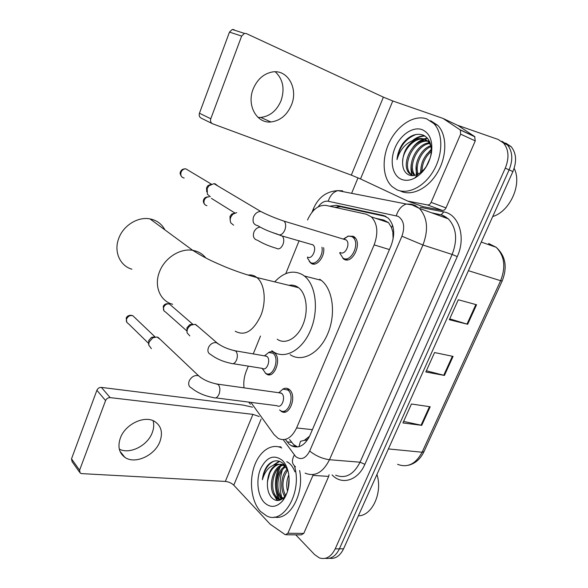 <?xml version="1.0" encoding="UTF-8"?>
<svg xmlns="http://www.w3.org/2000/svg" width="588" height="588" viewBox="0 0 588 588"><rect width="100%" height="100%" fill="white"/><g stroke="black" fill="none" stroke-linecap="round" stroke-linejoin="round"><path stroke-width="0.88" d="M323.628 247.702C325.171 256.713 316.55 267.327 311.103 263.321L309.295 261.535M268.576 352.513C270.473 351.448 272.266 351.455 273.964 352.513L274.383 352.815C282.203 358.357 274.228 379.672 266.482 374.049L265.144 372.888M347.743 236.192L353.329 236.258L354.358 236.979C362.664 243.344 352.234 264.945 343.782 259.102L343.01 258.558L347.523 259.837M282.718 389.197C284.754 387.955 286.724 387.896 288.62 389.028L289.303 389.521C297.403 395.548 289.539 417.068 281.351 411.402L279.881 410.181M250.892 402.376L274.023 434.561L278.175 438.413C285.43 441.588 291.575 438.104 296.602 427.946L374.144 244.88C378.451 232.98 377.54 223.653 371.403 216.899L366.273 214.208L326.09 205.425C318.483 204.69 312.301 209.549 307.524 219.993M393.673 234.855L391.505 227.593L388.565 222.646L383.81 220.096L375.416 218.244M298.969 446.704L300.453 441.345L304.349 440.309C306.003 440.53 307.458 439.736 308.729 437.913M309.575 436.23L304.349 440.309M392.865 232.929L393.122 239.037M248.305 366.133L246.24 371.226C244.123 376.629 243.381 382.163 244.027 387.852M299.16 240.639L285.783 273.641M260.499 336.042L253.259 353.91M285.342 439.398L289.12 444.109L291.472 445.814C298.763 448.938 304.9 445.506 309.883 435.532L391.035 245.799C395.32 234.083 394.394 224.851 388.234 218.111L382.92 215.34L336.417 205.33L329.596 206.197M297.646 446.976L293.566 444.521L289.561 439.523M278.947 500.41L278.264 498.933L278.947 500.41M277.962 498.212C274.368 488.172 274.611 478.088 278.69 467.975C274.611 478.088 274.368 488.172 277.962 498.212M457.486 125.244L498.146 139.452L503.585 143.075C508.782 149.602 509.348 157.966 505.276 168.161L335.204 548.861C331.147 556.909 325.862 559.923 319.358 557.894L314.617 554.609L295.771 534.852M351.617 193.32L358.019 177.826M505.731 143.068L511.163 146.677C516.374 153.174 516.948 161.472 512.905 171.564L343.568 548.81L339.401 548.832C335.873 556.013 331.176 559.181 325.304 558.343C331.176 559.181 335.873 556.013 339.401 548.832L509.105 169.873L339.401 548.832L335.204 548.861M501.954 141.267L507.393 144.883C512.596 151.395 513.17 159.723 509.105 169.873C513.17 159.723 512.596 151.395 507.393 144.883L501.954 141.267M334.565 207.285L340.636 206.741L386.11 216.56M281.608 496.956C279.366 487.996 279.601 479.036 282.306 470.091C279.601 479.036 279.366 487.996 281.608 496.956M280.425 466.527C275.353 477.86 275.162 489.084 279.837 500.182M476.552 304.76L458.302 299.762L449.335 319.718L467.68 324.282L476.552 304.76M449.717 318.858L467.68 324.282M430.188 406.771L411.446 403.993L402.92 422.948L421.743 425.337L430.188 406.771M403.611 421.412L421.743 425.337M453.076 356.409L434.576 352.543L425.83 371.991L444.425 375.438L453.076 356.409M426.374 370.778L444.425 375.438M343.568 548.81C340.048 555.947 335.351 559.1 329.486 558.277M153.093 420.692C154.152 424.418 153.872 428.402 152.255 432.65C147.661 445.579 129.852 454.693 119.32 449.151M120.349 438.075C117.541 446.461 119.019 452.856 124.766 457.258C134.865 464.785 154.997 455.502 159.965 441.448C163.045 432.496 161.252 425.822 154.593 421.427C144.494 415.032 125.148 424.227 120.349 438.075M329.074 474.729L328.677 476.405L312.948 475.391L287.892 533.272L303.776 533.404L301.232 534.889L286.518 534.786M328.677 476.405L303.776 533.404M252.517 407.183L242.859 405.036L101.401 387.396L110.162 397.62L252.921 414.364L259.205 416.525M79.505 472.127L72.103 461.668L71.508 458.838L79.586 470.216L80.174 473.075L81.725 473.627L225.336 481.432C228.695 481.815 231.51 483.064 233.781 485.196L270.149 524.187L285.356 534.779L287.892 533.272M110.162 397.62C108.067 397.591 106.538 398.576 105.575 400.575L96.888 390.278L71.508 458.838M96.888 390.278C97.828 388.3 99.335 387.345 101.401 387.396M105.575 400.575L79.586 470.216M312.948 475.391L313.213 474.575M376.93 474.472C382.876 492.479 372.219 515.867 358.371 515.83M294.353 465.747C302.666 491.59 283.732 525.04 266.709 515.955L260.499 511.45C251.627 501.976 248.944 482.197 254.097 466.835C259.154 451.408 271.355 442.742 281.762 448.012M299.63 470.459C304.591 493.854 289.553 520.858 274.295 517.058M288.083 471.223L283.769 464.035C278.256 459.294 272.825 459.816 267.474 465.593C264.666 469.4 262.961 474.119 262.373 479.742C265.453 469.54 270.862 464.395 278.609 464.292C271.847 465.99 268.113 472.135 267.422 482.733C267.173 488.849 268.488 493.707 271.362 497.316C275.654 501.785 280.086 501.571 284.658 496.676L286.9 493.192M264.284 502.505C257.522 495.471 255.883 479.881 260.572 468.842C266.562 457.023 273.765 454.156 282.181 460.242C285.43 463.432 287.591 467.997 288.657 473.935C290.082 484.534 288.076 493.508 282.637 500.858C276.434 507.591 270.318 508.142 264.284 502.505M284.519 464.836L283.365 465.093M283.1 465.181C273.053 467.769 269.098 489.473 276.573 496.941L279.204 498.977L281.233 499.58M284.349 464.645C272.913 464.101 266.952 488.569 275.265 496.882L277.889 498.918L281.314 499.535M285.562 466.909C277.183 472.149 275.243 490.568 281.784 497.161L283.041 498.323M284.952 466.38C276.147 471.003 273.692 490.296 280.491 497.103L282.475 498.778M287.752 470.01C282.108 478.705 281.446 487.32 285.775 495.853M287.348 468.937C280.608 475.641 279.888 490.51 285.261 496.86M289.083 477.588L288.252 488.584M288.796 474.847C286.576 480.293 286.158 485.769 287.547 491.281M283.306 499.477L283.754 499.359M283.607 498.852L284.364 498.426M286.79 468.21L282.85 465.057L278.609 464.292M285.239 465.74L284.158 465.152C276.426 461.235 267.797 471.326 267.422 482.733M278.484 446.799L280.939 446.865M283.475 493.935L284.599 496.75M284.607 496.772L284.945 497.433M278.418 493.942L281.299 499.535M273.317 493.942L277.139 500.528M294.926 471.833C292.978 466.74 290.251 463.359 286.746 461.69M279.271 461.22L273.677 464.88M280.226 496.809L281.733 499.285M275.103 496.706L277.779 500.542M279.668 461.36L274.714 464.535M270.362 470.738L267.452 481.631M274.008 461.124C267.885 464.035 264.005 470.238 262.373 479.742M164.905 229.879C161.751 223.925 156.775 220.265 149.977 218.898C137.849 216.428 123.127 225.594 118.651 238.669C113.66 251.789 120.092 265.967 131.918 269.186M277.227 339.225C285.209 344.98 297.212 338.512 302.923 324.73C308.737 311.03 306.569 293.699 298.55 287.672L297.837 287.157C295.088 285.342 292.104 284.732 288.877 285.32M274.956 281.579C284.254 271.906 293.552 269.686 302.849 274.919L304.334 275.985C315.94 284.886 319.086 310.273 310.523 330.324C302.107 350.492 284.621 359.782 273.053 351.602L271.818 350.691M319.718 279.249L321.217 280.314C332.926 289.149 336.204 314.146 327.692 333.852C319.335 353.66 301.813 362.745 290.127 354.645M278.903 392.755L281.667 393.379C286.187 396.819 281.748 408.947 277.154 405.735L215.767 397.878M278.881 392.659L282.938 389.109L287.892 390.028C295.477 395.687 288.098 415.87 280.432 410.556L279.579 409.932M151.388 348.647L148.691 344.987L149.087 342.04L152.865 337.777L157.047 337.005L160.421 339.57M148.661 344.59L148.771 340.459L151.491 337.402L154.497 336.843M344.377 239.198L346.229 239.977C350.889 243.535 345.075 255.765 340.298 252.517M343.502 238.934L348.383 236.053L351.925 236.633L352.881 237.309C360.664 243.263 350.896 263.549 342.973 258.081L339.607 252.803M210.357 196.737L207.38 194.238L207.189 188.572L208.96 185.779L213.959 183.647L215.245 183.875L217.986 186.036M206.697 191.798L206.564 187.726L207.836 185.72L211.224 184.176M264.541 355.858L266.908 356.416C271.274 359.569 266.776 371.587 262.432 368.404L233.171 363.7M189.814 335.888L187.16 332.955C186.653 329.655 188.028 327.001 191.284 325.002L195.113 324.356L198.127 326.597M264.865 355.534L268.797 352.44L273.001 353.27C280.329 358.482 272.839 378.474 265.585 373.196L262.13 368.353M187.006 331.985L186.962 327.759L189.711 324.716L192.474 324.253M312.618 244.623L312.985 244.887C317.454 248.129 312.007 260.219 307.546 257.022M321.952 247.217C323.738 255.67 315.521 266.195 310.28 262.344L307.384 257.948M230.217 220.801L229.974 216.472L231.723 214.061L234.921 213.01L211.445 198.391M233.62 225.167L230.878 222.962C229.526 219.772 230.275 216.81 233.127 214.076L236.699 212.606M275.265 71.78C283.048 79.196 284.967 88.854 281.027 100.746C276.691 110.757 269.929 116.321 260.741 117.431L258.022 117.394M253.149 89.06C246.482 105.355 256.794 123.568 270.899 121.966C280.175 120.805 287.025 115.145 291.442 104.987C298.483 88.626 287.672 69.083 272.244 71.993C263.571 73.735 257.206 79.424 253.149 89.06M443.359 118.585L458.001 125.487L474.612 136.534L475.258 140.907L460.632 134.145L431.107 202.368L445.983 207.909C445.072 209.725 443.866 210.555 442.374 210.416L422.993 206.645L408.006 201.192M475.258 140.907L445.983 207.909M212.062 123.509L201.287 118.188C199.413 117.24 198.803 115.586 199.442 113.234L210.783 118.754C210.114 121.143 210.732 122.826 212.621 123.781L351.315 175.121L360.517 178.943L407.697 201.081L427.491 204.933C428.983 205.065 430.188 204.212 431.107 202.368M460.632 134.145L460.367 130.022L443.007 118.416L392.777 100.974L383.391 97.138L246.365 33.59L244.446 33.398L241.646 36.074L229.482 32.09L199.442 113.234M229.482 32.09L232.238 29.474L234.134 29.672M241.646 36.074L210.783 118.754M514.14 168.352C522.401 184.029 510.002 211.504 492.715 216.538M426.712 118.886L433.893 123.605C443.102 133.094 443.124 154.174 433.694 170.469C424.367 186.83 407.874 194.981 396.738 189.689L392.02 186.528C382.354 177.679 381.531 157.731 389.844 141.326C398.054 124.869 414.378 114.498 426.712 118.886M430.681 120.716L437.862 125.428C447.086 134.902 447.13 155.901 437.715 172.108C428.402 188.395 411.909 196.48 400.766 191.188M402.868 143.428C399.465 148.426 397.503 153.813 396.996 159.591C400.178 148.882 406.521 142.156 416.017 139.407C407.499 144.075 403.023 151.77 402.596 162.486C402.589 168.462 404.515 172.527 408.366 174.673C411.277 176.077 414.511 175.908 418.061 174.173C424.654 170.395 428.931 164.001 430.886 154.997C432.195 145.089 429.659 138.467 423.294 135.13C416.157 132.763 409.344 135.527 402.868 143.428M401.17 179.215C392.27 175.312 389.55 160.752 395.033 147.831C400.377 134.85 412.93 126.185 422.155 129.654C429.916 133.248 433.003 141.105 431.43 153.211C428.924 164.743 423.323 173.056 414.613 178.142C409.74 180.604 405.257 180.964 401.17 179.215M429.549 141.517L428.534 141.311M427.836 141.23C413.562 139.356 401.339 165.75 410.865 174.144L412.879 175.614M429.46 141.348L427.99 140.907M427.307 140.775C412.96 137.937 399.855 165.052 409.63 173.651L412.107 175.349M429.732 143.465C416.841 144.986 407.602 166.933 415.069 175.297M429.291 142.84C415.694 143.604 405.816 167.47 414.393 175.444M431.048 146.566C421.353 150.33 414.591 165.559 418.193 174.107M430.879 145.648C420.28 148.926 412.842 165.787 417.348 174.511M431.298 151.359C425.095 156.952 422.022 163.626 422.074 171.387M431.32 149.94C423.889 155.974 420.449 163.42 421.008 172.284M430.232 157.856L426.263 166.507M430.093 142.833L425.8 139.738M430.857 145.537L428.071 141.451L424.565 139.194C422.008 138.209 419.163 138.283 416.017 139.407M425.602 139.665C415.716 135.527 402.207 150.028 402.596 162.486M431.305 149.271L426.256 154.842M421.096 166.713L420.567 172.615M416.216 165.368L416.311 174.923M411.306 163.964C410.659 168.014 410.924 171.747 412.107 175.158M427.307 138.07L423.823 138.944M423.345 139.128C419.34 140.797 415.885 143.509 412.967 147.272M424.551 135.777C420.567 135.821 416.723 137.291 413.011 140.179M427.579 138.386L424.521 139.18M424.249 139.275L417.921 143.024M424.984 136.041C421.471 136.107 418.031 137.32 414.658 139.672M416.238 134.395C405.698 138.415 399.281 146.816 396.996 159.591M392.6 225.226L391.505 227.593M337.857 206.55L336.792 207.77M312.39 429.666L296.602 427.946M389.425 249.569L374.144 244.88M283.225 439.699L295.698 456.567C301.034 460.448 305.701 458.603 309.7 451.025L401.92 236.222C405.139 226.894 403.875 220.265 398.135 216.34L328.222 201.25C324.613 200.706 321.269 202.573 318.189 206.836M401.92 236.222L422.941 245.02L452.15 254.457C457.78 239.632 456.494 227.754 448.291 218.832L419.354 208.365L412.048 204.918L406.396 204.029L411.321 204.19L415.025 205.403L419.354 208.365C427.483 217.464 428.681 229.68 422.941 245.02L329.493 459.72C322.952 472.612 314.823 477.089 305.106 473.134M420.2 207.285L443.742 211.9C458.86 214.135 466.291 237.368 457.258 256.596L364.883 464.322L360.062 462.205L329.493 459.72C322.195 458.677 315.594 455.781 309.7 451.025M338.357 190.725L342.628 190.828L337.821 190.622L406.396 204.029C401.685 205.565 398.319 209.453 396.297 215.7M364.883 464.322C358.151 480.102 342.708 485.181 332.977 475.78L332.095 474.935M335.638 475.17C345.45 479.022 353.594 474.707 360.062 462.205L452.15 254.457L457.258 256.596M443.742 211.9L441.287 214.73L448.291 218.832L443.94 215.899L441.22 214.914M505.276 168.161L512.905 171.564M440.221 214.679L432.577 213.15M431.57 212.782L440.875 214.782M314.264 209.762L313.353 208.924C318.211 197.443 326.369 191.335 337.821 190.622C333.256 191.982 330.059 195.525 328.222 201.25M312.015 212.224L313.426 208.74M248.724 402.096L250.414 404.25M294.36 455.046C291.707 459.86 291.795 463.498 294.617 465.961L295.463 466.909M445.947 217.009L445.388 217.781M291.604 442.316L287.157 441.897M340.636 206.741L336.417 205.33M385.36 216.171L382.92 215.34M490.583 245.328L488.621 243.498L496.125 247.254C505.592 255.854 507.613 267.077 502.189 280.924L500.623 280.696C505.989 266.849 504.489 255.699 496.125 247.254L481.256 242.072M397.569 464.314C407.535 468.092 415.716 464.064 422.11 452.223L423.977 451.643L502.152 280.998M388.396 448.931L422.11 452.223L500.623 280.696L468.408 270.693M452.378 356.262L443.734 375.284M429.475 406.668L421.045 425.22M475.868 304.577L466.997 324.091M252.921 414.364L225.336 481.432M261.101 419.17L233.781 485.196M235.237 331.228C244.755 336.38 253.252 331.22 260.734 315.763C266.673 301.585 264.696 283.431 256.838 277.514L256.147 276.985C253.678 275.28 250.988 274.647 248.077 275.074M172.637 304.283C160.296 301.188 153.828 286.282 159.363 272.171C164.353 258.125 180.053 247.996 192.732 250.341C198.178 251.282 202.544 253.81 205.815 257.948M148.558 343.377L128.309 323.591C126.545 322.665 125.979 321.114 126.626 318.953C128.059 316.146 130.124 315.08 132.844 315.734L134.556 317.373M126.288 318.027L126.626 318.953M215.598 383.795L218.126 384.471C220 386.676 220.36 389.763 219.199 393.732C217.663 397.378 215.759 398.664 213.495 397.584C204.778 396.025 197.414 392.806 191.416 387.948C188.844 386.669 188.087 384.368 189.16 381.053L189.329 380.649C191.688 376.57 194.768 374.931 198.568 375.739L200.831 377.643M184.162 178.039C181.325 177.363 180.296 175.415 181.075 172.188C182.052 169.969 183.625 168.852 185.786 168.829L188.63 170.527M180.56 171.659L181.075 172.188M277.595 234.193C269.635 231.797 263.034 228.96 257.779 225.682C253.612 224.785 252.201 221.845 253.546 216.862L253.729 216.428C255.368 213.231 257.706 211.577 260.734 211.467L264.424 213.275M281.762 220.368L284.085 221.139C285.827 223.08 286.121 225.91 284.982 229.621C283.078 233.973 280.763 235.612 278.043 234.531M186.83 330.919L165.412 311.905C163.589 311.03 163.008 309.472 163.684 307.23C165.015 304.591 166.933 303.526 169.454 304.033L171.167 305.517M163.273 306.326L163.684 307.23M233.436 350.433L235.634 351.014C237.456 352.984 237.817 355.85 236.721 359.599C235.2 363.156 233.326 364.413 231.099 363.362C223.102 361.708 216.303 358.761 210.71 354.527C207.976 353.234 207.255 350.838 208.542 347.354C210.401 343.943 212.974 342.363 216.252 342.606L219.067 344.443M206.895 205.69C204.352 204.977 203.477 203.139 204.249 200.177C205.278 197.921 206.873 196.826 209.034 196.892C206.212 196.723 204.426 197.641 203.669 199.655L204.249 200.177M203.705 199.567L203.669 199.655C203.029 201.221 203.389 202.838 204.771 204.506M256.765 240.073C253.509 238.677 252.605 235.898 254.053 231.745C255.42 229.011 257.412 227.468 260.021 227.1M280.131 235.347L282.189 235.994C283.908 237.802 284.224 240.492 283.137 244.057C281.373 248.092 279.219 249.584 276.691 248.526M383.391 97.138L351.315 175.121M392.777 100.974L360.517 178.943M458.001 125.487L443.433 118.622M460 129.713L474.612 136.534M408.138 201.228L422.993 206.645M442.374 210.416L427.491 204.933M411.71 175.591L411.651 175.128M411.615 174.805L411.497 169.351M310.611 262.976L314.558 264.041M388.565 222.646L371.403 216.899M281.351 411.402L285.525 411.916M266.482 374.049L270.23 374.637M295.926 446.226L291.472 445.814M503.585 143.075L511.163 146.677M423.86 451.885C420.295 459.169 415.135 463.623 408.388 465.262M119.967 451.231L124.766 457.258M277.889 498.918L279.204 498.977M282.85 465.057L284.158 465.152M284.658 496.676L282.637 500.858M298.55 287.672L256.838 277.514C247.122 275.044 236.508 271.472 225.013 266.79C212.76 261.447 206.969 259.234 192.732 250.341L149.977 218.898M304.334 275.985L321.217 280.314M126.839 322.342L126.207 318.226C126.376 316.983 128.743 314.249 132.844 315.734L155.159 336.998M281.255 393.078L217.729 384.155C209.703 382.67 203.316 379.863 198.568 375.739L157.988 337.262M278.793 392.733L282.938 389.109M287.245 389.557L289.73 389.91M151.491 337.402L152.865 337.777M181.677 176.738C180.097 174.408 179.715 172.747 180.531 171.74C181.28 169.734 183.037 168.763 185.786 168.829L211.349 184.125M346.229 239.977L284.085 221.139C275.449 218.244 267.665 215.024 260.734 211.467L213.959 183.647M352.881 237.309L355.373 238.074M343.855 239.037L348.383 236.053M207.836 185.72L208.96 185.779M163.934 310.743L163.207 306.495C164.339 304.033 166.426 303.21 169.454 304.033L192.915 324.37M266.651 356.225L235.376 350.823C227.828 349.213 221.661 346.53 216.862 342.76L195.708 324.51M264.468 355.843L268.797 352.44M189.711 324.716L191.284 325.002M276.397 248.312C268.907 246.107 262.601 243.41 257.478 240.213M312.985 244.887L282.189 235.994L272.854 232.686M231.723 214.061L233.127 214.076M260.741 117.431L270.899 121.966M244.446 33.398L232.238 29.474M460.367 130.022L474.972 136.842M433.893 123.605L437.862 125.428M409.63 173.651L410.865 174.144M428.071 141.451L429.306 141.995M430.886 154.997L431.43 153.211M418.061 174.173L414.613 178.142"/></g></svg>
